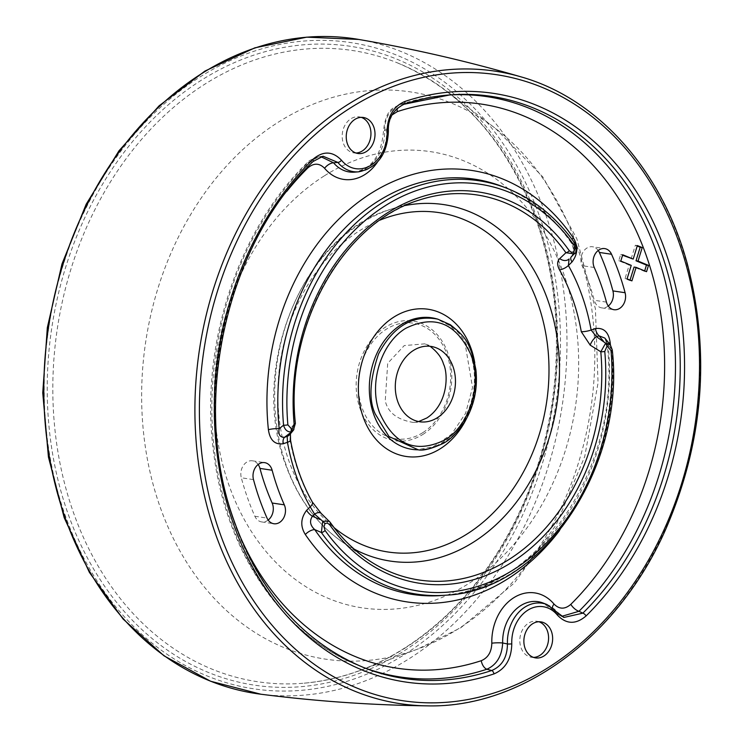 <?xml version="1.0" encoding="UTF-8"?>
<svg xmlns="http://www.w3.org/2000/svg" width="743" height="743" viewBox="0 0 743 743"><rect width="100%" height="100%" fill="white"/><g stroke="black" fill="none" stroke-linecap="round" stroke-linejoin="round"><path stroke-width="0.56" stroke-dasharray="3.71 2.79" d="M404.415 648.481A319.156 250.465 98.5 0 0 536.697 220.272A319.156 250.465 98.5 0 0 446.627 91.12A319.156 250.465 98.5 0 0 396.827 62.626A319.156 250.465 98.5 0 0 205.532 83.736A319.156 250.465 98.5 0 0 73.241 511.946A319.156 250.465 98.5 0 0 304.147 683.179A319.156 250.465 98.5 0 0 360.104 670.483A319.156 250.465 98.5 0 0 404.415 648.481M258.146 464.496A12.417 9.743 98.5 0 0 252.471 460.818A12.417 9.743 98.5 0 0 241.317 477.786L253.493 479.606M268.167 520.063A12.417 9.743 -81.5 0 1 261.666 521.92A12.417 9.743 -81.5 0 1 254.858 516.255A247.521 194.248 -81.5 0 1 241.317 477.786M608.257 306.023A12.417 9.743 -81.5 0 1 601.756 307.881A12.417 9.743 -81.5 0 1 594.27 300.283A222.686 174.763 98.5 0 0 582.085 265.678A12.417 9.743 98.5 0 1 582.818 252.481A12.417 9.743 98.5 0 1 592.561 246.778L604.737 248.599M598.236 250.456A12.417 9.743 98.5 0 0 592.561 246.778M631.151 258.778L635.33 245.255L637.215 246.035M630.036 280.111L629.897 280.585L625.03 278.579L629.21 265.056L618.752 260.747L620.693 254.468L622.578 255.239M644.673 270.898L644.525 271.371L634.067 267.062M646.559 271.678L644.525 271.371M631.921 280.882L629.897 280.585M627.064 278.885L625.03 278.579M631.244 265.362L629.21 265.056M620.786 261.053L618.752 260.747M622.727 254.765L620.693 254.468M637.355 245.561L635.33 245.255M321.125 513.357A8.275 4.467 -45.4 0 1 321.663 514.147L311.735 501.404A8.275 3.604 150.7 0 1 312.329 502.017M354.067 549.058A180.233 141.439 -81.5 0 1 341.483 541.359A180.233 141.439 -81.5 0 1 286.213 465.211A180.233 141.439 -81.5 0 1 391.087 209.173L419.897 199.858A194.685 152.779 98.5 0 0 295.147 423.139L291.191 427.606L289.928 439.494A8.275 2.034 169.8 0 1 290.541 440.088M291.191 427.606A8.275 7.467 -140.7 0 1 289.974 434.358L290.355 433.893M612.26 349.925A3.316 0.604 -5.1 0 0 611.823 349.665A209.015 164.036 -81.5 0 1 446.181 595.162M610.365 344.901L611.823 349.665L608.127 344.947L604.802 338.056L607.022 344.278A8.275 1.607 -6 0 0 608.127 344.947A209.944 164.76 98.5 0 1 442.141 595.477C537.523 592.217 622.885 464.319 607.022 344.278A8.275 1.607 -6 0 1 608.87 343.043M293.884 429.584L295.147 423.139A3.316 0.613 174.8 0 1 295.389 423.343M574.469 242.682A3.316 1.588 -35.5 0 0 574.033 242.367C576.772 246.193 576.819 250.019 574.172 253.837M571.246 256.864C574.228 252.165 574.673 247.893 572.593 244.038A8.275 3.919 145.7 0 1 571.497 243.24L571.497 243.24A8.275 3.919 145.7 0 1 572.064 239.385M506.949 188.313A209.015 164.036 -81.5 0 1 574.033 242.367L572.593 244.038A209.944 164.76 98.5 0 0 503.169 186.827C530.149 197.573 552.922 216.38 571.497 243.24C575.797 253.8 572.547 254.078 571.348 256.762M321.663 514.147L330.031 522.199M437.813 319.137C456.806 327.282 468.09 338.734 471.656 353.501C477.647 366.178 477.285 384.521 470.57 408.52C459.741 434.831 442.317 448.605 418.29 449.84M430.801 346.87L424.745 343.842L404.248 345.588L387.697 363.318L385.245 400.783C387.818 412.43 397.078 419.637 413.006 422.395L418.653 421.56M307.778 167.974A8.275 3.529 45.2 0 1 307.017 162.866A8.275 3.529 45.2 0 1 308.364 162.355L312.534 161.695A3.316 1.421 -134.7 0 0 313.072 161.5M392.118 114.896L386.759 129.143A8.275 1.133 -1.6 0 0 383.564 130.127A8.275 1.133 -1.6 0 0 384.66 130.657L387.948 130.889C388.338 117.57 393.576 108.719 403.672 104.336L400.458 104.401A8.275 4.774 -108.2 0 0 399.79 104.531L399.79 104.531A8.275 4.774 -108.2 0 0 397.264 108.292M557.937 612.724A3.316 1.672 -39.3 0 0 557.529 612.436L553.749 610.83A8.275 4.217 140 0 1 552.746 610.142L552.746 610.142A8.275 4.217 140 0 1 552.309 607.44M546.95 604.542A36.825 28.903 -81.5 0 1 557.529 612.436L563.343 617.164M561.866 616.3L559.702 615.501L553.749 610.83A37.754 29.627 98.5 0 0 543.17 603.056L559.693 615.492L563.853 617.414M449.821 94.918L399.79 104.531C393.177 108.487 386.36 108.032 383.564 130.127L383.564 130.127C381.716 154.73 372.057 168.735 354.578 172.144A37.754 29.627 98.5 0 0 384.66 130.657C384.828 117.459 390.094 108.71 400.458 104.401A293.392 230.246 -81.5 0 1 445.781 95.234A293.392 230.246 -81.5 0 1 447.806 95.085M318.608 156.857L323.01 156.206L312.534 161.695A294.312 230.971 98.5 0 0 217.021 445.085A294.312 230.971 98.5 0 0 364.265 667.79L360.494 666.304A293.392 230.246 -81.5 0 1 213.752 444.723A293.392 230.246 -81.5 0 1 308.364 162.355L318.608 156.866L320.892 156.689M362.38 667.038A293.392 230.246 -81.5 0 1 360.494 666.304C283.78 637.048 226.206 552.996 213.826 454.019C199.003 348.959 236.441 231.63 307.017 162.866L307.017 162.866C307.063 161.547 310.936 159.541 318.645 156.857M358.618 171.828A36.825 28.903 -81.5 0 0 387.948 130.889A3.316 0.483 177.8 0 1 388.385 131.102M361.256 117.357A18.213 14.293 98.5 0 0 359.259 116.865A18.213 14.293 98.5 0 0 350.891 118.769A18.213 14.293 98.5 0 0 342.263 138.124A18.213 14.293 98.5 0 0 353.882 152.891A18.213 14.293 98.5 0 0 355.934 153.012M533.558 657.406A18.213 14.293 -81.5 0 1 531.505 657.286A18.213 14.293 -81.5 0 1 520.063 637.169A18.213 14.293 -81.5 0 1 536.883 621.259A18.213 14.293 -81.5 0 1 538.889 621.752M324.57 175.701A230.636 181.004 -81.5 0 1 563.9 274.371A230.636 181.004 -81.5 0 1 468.294 583.831A230.636 181.004 98.5 0 1 228.974 485.16A230.636 181.004 98.5 0 1 324.57 175.701M360.104 670.483L417.761 649.066A286.789 225.064 -81.5 0 0 457.577 629.293A286.789 225.064 98.5 0 0 593.778 382.459A286.789 225.064 98.5 0 0 495.507 128.455A286.789 225.064 98.5 0 0 278.866 121.815A286.789 225.064 -81.5 0 0 152.631 482.616A286.789 225.064 -81.5 0 0 417.761 649.066L461.013 627.621L514.342 582.986L556.321 524.604L584.75 456.462L598.05 382.961L595.412 308.791L576.809 238.679L542.984 177.131L495.507 128.455L446.627 91.12M254.858 516.255L267.034 518.075M594.261 267.499L582.085 265.678M606.446 302.104L594.27 300.283M289.928 439.494A188.908 148.247 98.5 0 0 298.463 471.944A188.908 148.247 98.5 0 0 311.735 501.404M610.412 344.966A218.145 171.187 -81.5 0 1 559.507 530.623M422.711 432.705A58.474 45.89 -81.5 0 1 362.036 407.693A58.474 45.89 -81.5 0 1 386.276 329.233A58.474 45.89 -81.5 0 1 446.942 354.253A58.474 45.89 -81.5 0 1 422.711 432.705M422.851 434.451A60.536 47.506 98.5 0 0 432.621 330.161A60.536 47.506 98.5 0 0 356.491 378.076A60.536 47.506 98.5 0 0 422.851 434.451M416.647 449.775A66.517 52.205 98.5 0 0 473.495 391.273A66.517 52.205 98.5 0 0 436.225 318.719L451.066 326.298L465.137 343.879L472.529 387.512L465.582 413.322L451.605 434.209L433.234 446.794L416.647 449.775M474.758 362.863A74.421 58.4 -81.5 0 1 466.4 418.811M380.11 220.077A171.596 134.669 98.5 0 0 288.823 460.716A171.596 134.669 98.5 0 0 334.174 527.716M536.966 218.126A323.01 253.493 98.5 0 0 98.011 192.028A323.01 253.493 98.5 0 0 272.328 687.034A323.01 253.493 98.5 0 0 536.966 218.126M539.567 216.408A326.744 256.419 -81.5 0 1 271.882 690.721A326.744 256.419 -81.5 0 1 95.55 190.013A326.744 256.419 -81.5 0 1 539.567 216.408M260.877 694.222A331.072 259.818 98.5 0 0 510.72 551.464A331.072 259.818 98.5 0 0 545.78 214.885A331.072 259.818 98.5 0 0 358.711 39.435M520.899 76.835A319.806 250.976 -81.5 0 1 695.801 424.485A319.806 250.976 -81.5 0 1 426.946 705.85M386.759 129.143A45.945 36.063 -81.5 0 1 377.407 162.15M286.752 191.397A285.191 223.81 98.5 0 0 236.497 527.874M366.308 558.68L341.483 541.359C316.072 523.267 297.441 497.661 285.581 464.533C248.394 367.989 302.903 234.156 391.087 209.173A180.233 141.439 -81.5 0 1 405.381 205.486M252.471 460.818L264.647 462.638M261.666 521.92L273.842 523.741M601.756 307.881L613.932 309.701M435.212 347.455L424.736 343.851M424.077 421.996L413.006 422.386M304.147 683.179C356.371 678.275 404.201 655.289 447.63 614.22C477.275 585.651 501.469 551.065 520.221 510.469C562.024 420.854 568.079 308.967 536.019 219.733C507.45 142.154 461.05 89.782 396.827 62.626M353.882 152.891L357.94 153.495M359.259 116.865L363.318 117.468M531.505 657.286L535.564 657.899M536.883 621.259L540.941 621.872"/><path stroke-width="1.11" d="M258.146 464.496A12.417 9.743 98.5 0 1 259.957 468.415A222.686 174.763 98.5 0 0 272.142 503.02A12.417 9.743 -81.5 0 1 268.167 520.063M253.493 479.606A12.417 9.743 -81.5 0 1 264.647 462.638A12.417 9.743 -81.5 0 1 272.133 470.235A222.686 174.763 -81.5 0 0 284.318 504.841A12.417 9.743 98.5 0 1 283.594 518.038A12.417 9.743 98.5 0 1 273.842 523.741A12.417 9.743 98.5 0 1 267.034 518.075A247.521 194.248 98.5 0 1 253.493 479.606M611.545 254.264A247.521 194.248 98.5 0 1 625.095 292.723A12.417 9.743 98.5 0 1 613.932 309.701A12.417 9.743 98.5 0 1 606.446 302.104A222.686 174.763 -81.5 0 0 594.261 267.499A12.417 9.743 -81.5 0 1 594.994 254.301A12.417 9.743 -81.5 0 1 604.737 248.599A12.417 9.743 -81.5 0 1 611.545 254.264L599.369 252.444A247.521 194.248 -81.5 0 1 612.91 290.912A12.417 9.743 -81.5 0 1 608.257 306.023M599.369 252.444A12.417 9.743 98.5 0 0 598.236 250.456M637.215 246.035L640.187 247.261L636.008 260.784L646.466 265.093L644.673 270.898M622.578 255.239L633.185 259.084L622.727 254.765L620.786 261.053L631.244 265.362L627.064 278.885L631.921 280.882L636.101 267.369L646.559 271.678L648.5 265.39L646.466 265.093M636.101 267.369L634.067 267.062L630.036 280.111M648.5 265.39L638.042 261.081L642.221 247.568L637.355 245.561L633.185 259.084M642.221 247.568L640.187 247.261M638.042 261.081L636.008 260.784M571.98 262A8.275 3.557 -134.4 0 1 571.246 256.864L574.181 253.837L565.915 252.731A3.316 1.588 -35.3 0 0 569.314 250.744L571.673 252.36L573.865 251.784L574.924 248.589L573.8 244.902A205.737 161.463 98.5 0 0 385.338 205.653A205.737 161.463 98.5 0 0 287.885 424.847A3.316 0.604 174.9 0 1 283.566 425.182A209.015 164.036 -81.5 0 1 506.949 188.313L503.169 186.827A209.944 164.76 98.5 0 0 279.192 428.692C278.133 434.544 279.935 437.395 284.606 437.255L287.207 436.382A8.275 7.467 -140.7 0 0 289.974 434.358L290.42 433.661L290.541 440.088C294.665 462.796 301.927 483.433 312.329 502.017A8.275 3.604 150.7 0 1 310.184 506.828A196.858 154.488 -81.5 0 1 287.467 442.317L283.167 443.766C274.836 444.871 269.913 440.172 268.399 429.677A218.145 171.187 -81.5 0 1 371.324 193.161A218.145 171.187 -81.5 0 1 573.262 237.806C578.351 246.017 577.924 254.087 571.98 262L568.395 265.511A196.858 154.488 -81.5 0 1 591.112 330.022L595.422 328.564A8.275 4.755 -108.7 0 0 599.053 335.836L596.453 336.709L591.112 330.022A8.275 2.034 -10.2 0 1 581.305 331.74L590.193 345.142A8.275 3.511 -57.3 0 1 596.453 336.709L605.629 343.173L610.365 344.901L604.802 338.056L599.053 335.836L603.492 341.26M322.713 521.233L314.577 514.119L310.184 506.828L306.608 510.339A8.275 3.557 -134.4 0 0 312.413 516.236C309.339 520.917 310.11 525.375 314.726 529.601A209.944 164.76 98.5 0 0 442.141 595.477L446.181 595.162A209.015 164.036 -81.5 0 1 321.357 532.48L322.713 521.233L329.233 521.233L330.031 522.199A3.316 1.588 144.7 0 1 330.245 522.403A3.316 1.588 144.7 0 1 329.567 524.623L327.208 523.007L325.016 523.583L323.957 526.778L325.081 530.465A3.316 1.588 144.5 0 1 321.357 532.48L314.726 529.601A8.275 3.919 145.7 0 0 305.327 534.523C300.228 526.313 300.655 518.252 306.608 510.339M320.168 519.571L312.413 516.236L314.577 514.119A8.275 4.467 -45.4 0 1 321.125 513.357L330.245 522.403C340.638 537.04 352.665 549.133 366.308 558.68A194.685 152.779 98.5 0 0 529.991 543.672A194.685 152.779 98.5 0 0 600.799 351.783A3.316 0.613 -5.2 0 0 604.765 351.42A197.87 155.278 -81.5 0 1 511.091 562.748A197.87 155.278 -81.5 0 1 329.567 524.623M290.55 440.107A8.275 2.034 169.8 0 1 287.467 442.317L287.207 436.382L291.256 431.897C287.457 432.129 284.894 429.891 283.566 425.182L279.192 428.692A8.275 1.607 -6 0 0 268.399 429.677M559.72 258.601C557.055 261.295 556.99 265.037 559.498 269.839A8.275 3.604 -29.3 0 0 568.395 265.511L569.082 258.982A8.275 6.511 -135 0 1 559.72 258.601L565.915 252.731A194.685 152.779 98.5 0 0 419.897 199.858C343.034 222.296 284.634 326.586 295.389 423.343A3.316 0.613 174.8 0 1 294.117 423.947A197.87 155.278 -81.5 0 1 387.79 212.619A197.87 155.278 -81.5 0 1 569.314 250.744M325.081 530.465A205.737 161.463 98.5 0 0 513.543 569.714A205.737 161.463 98.5 0 0 610.997 350.52A3.316 0.604 -5.1 0 0 612.26 349.925L610.365 344.901M590.193 345.142L600.799 351.783L605.638 343.173L607.068 346.071L604.765 351.42M610.997 350.52L607.068 346.071M325.016 523.583L322.722 521.233M293.884 429.584L291.256 431.897L294.117 423.947M287.885 424.847L291.813 429.296M573.8 244.902A3.316 1.588 -35.5 0 0 574.469 242.682L574.469 242.682C556.08 217.077 533.567 198.948 506.949 188.313M573.865 251.784L574.181 253.837C576.652 253.103 576.744 249.388 574.469 242.682M595.422 328.564C603.753 327.459 608.675 332.158 610.179 342.653A8.275 1.607 -6 0 0 608.87 343.043M289.779 433.271L284.606 437.255A8.275 4.755 -108.7 0 0 283.167 443.766M572.064 239.385A8.275 3.919 145.7 0 1 573.262 237.806M379.617 412.894C394.282 445.085 416.089 454.066 445.038 439.847C469.697 425.219 482.272 384.79 471.146 355.303C456.471 323.112 434.674 314.113 405.762 328.313C381.038 342.978 368.491 383.323 379.617 412.894M375.326 414.12C368.574 400.208 369.661 380.137 378.577 353.9C393.316 326.121 413.052 314.53 437.794 319.137L436.225 318.719A66.517 52.205 98.5 0 0 382.394 343.498A66.517 52.205 98.5 0 0 373.571 413.962A66.517 52.205 98.5 0 0 416.647 449.775L418.29 449.84L389.035 436.55L375.326 414.12M437.246 417.78A38.079 29.887 98.5 0 0 455.45 380.017A38.079 29.887 98.5 0 0 435.212 347.455A38.079 29.887 98.5 0 0 395.824 379.673A38.079 29.887 98.5 0 0 424.077 421.996A38.079 29.887 98.5 0 0 437.246 417.78M418.653 421.56L426.891 417.956C448.28 403.895 448.354 373.757 443.525 364.107C441.779 357.912 437.534 352.163 430.801 346.87M323.084 156.197L313.072 161.5C228.129 242.692 192.428 395.016 231.027 511.946C256.706 589.431 301.119 641.385 364.265 667.79A294.312 230.971 98.5 0 0 491.708 670.511L486.869 669.239A293.392 230.246 -81.5 0 1 362.38 667.038M447.806 95.085A293.392 230.246 -81.5 0 1 664.929 280.065A293.392 230.246 -81.5 0 1 578.955 611.285L582.856 613.151A294.312 230.971 98.5 0 0 669.462 279.544A294.312 230.971 98.5 0 0 449.821 94.918A294.312 230.971 98.5 0 0 403.672 104.336A3.316 1.904 71.6 0 0 403.96 104.271A3.316 1.904 71.6 0 0 404.935 101.438A297.59 233.543 -81.5 0 1 665.514 251.701A297.59 233.543 -81.5 0 1 586.106 615.919A3.316 1.421 -134.7 0 0 582.856 613.151L563.918 617.442L546.95 604.542L543.17 603.056A37.754 29.627 98.5 0 0 502.667 642.983L507.441 643.958A36.825 28.903 -81.5 0 1 546.95 604.542M543.932 655.995A18.213 14.293 98.5 0 0 552.56 636.63A18.213 14.293 98.5 0 0 540.941 621.872A18.213 14.293 98.5 0 0 524.121 637.773A18.213 14.293 98.5 0 0 535.564 657.899A18.213 14.293 98.5 0 0 543.932 655.995M354.95 119.372A18.213 14.293 -81.5 0 1 363.318 117.468A18.213 14.293 -81.5 0 1 374.76 137.594A18.213 14.293 -81.5 0 1 357.94 153.495A18.213 14.293 -81.5 0 1 346.322 138.737A18.213 14.293 -81.5 0 1 354.95 119.372M313.082 161.482A3.316 1.421 -134.7 0 0 312.775 159.448C323.001 150.708 332.576 150.978 341.483 160.247A3.316 1.672 -39.3 0 1 337.861 162.411L333.57 162.81A37.754 29.627 98.5 0 0 354.578 172.144L358.618 171.828A36.825 28.903 -81.5 0 1 337.861 162.411L323.01 156.206M563.343 617.164L563.918 617.442M552.309 607.44A8.275 4.217 140 0 1 554.009 604.059C559.256 609.381 564.856 609.483 570.81 604.356A8.275 3.529 45.2 0 0 578.955 611.285L561.866 616.3M493.946 673.929A3.316 1.904 71.6 0 0 491.708 670.511C502.045 666.165 507.283 657.314 507.441 643.958A3.316 0.483 177.8 0 0 511.778 643.837C511.453 658.911 505.509 668.941 493.946 673.929A297.59 233.543 -81.5 0 1 233.367 523.676A297.59 233.543 -81.5 0 1 312.775 159.448M491.82 643.197A8.275 1.133 -1.6 0 1 502.667 642.983C501.915 656.088 496.649 664.846 486.869 669.239A8.275 4.774 -108.2 0 1 481.288 660.694C488.04 657.824 491.55 651.992 491.82 643.197A45.945 36.063 -81.5 0 1 513.784 597.716A45.945 36.063 -81.5 0 1 554.009 604.059M320.892 156.689L333.57 162.81A8.275 4.217 140 0 0 324.58 168.28C319.332 162.949 313.732 162.847 307.778 167.974A285.191 223.81 98.5 0 0 286.752 191.397M397.264 108.292A8.275 4.774 -108.2 0 0 397.291 111.636L392.118 114.896M449.821 94.918L403.951 104.28C393.038 109.908 387.855 118.852 388.385 131.102A3.316 0.483 177.8 0 1 387.103 131.539C387.428 116.456 393.372 106.425 404.935 101.438M586.106 615.919C575.881 624.659 566.305 624.389 557.399 615.12A3.316 1.672 -39.3 0 0 557.947 612.734M355.934 153.012A18.213 14.293 98.5 0 0 370.701 136.991A18.213 14.293 98.5 0 0 361.256 117.357M538.889 621.752A18.213 14.293 -81.5 0 1 548.575 637.318A18.213 14.293 -81.5 0 1 539.873 655.391A18.213 14.293 -81.5 0 1 533.558 657.406M259.957 468.415L272.133 470.235M272.142 503.02L284.318 504.841M625.095 292.723L612.91 290.912M581.305 331.74A188.908 148.247 98.5 0 0 559.498 269.839M330.031 522.199A194.685 152.779 98.5 0 0 366.308 558.68M610.179 342.653A218.145 171.187 -81.5 0 1 610.412 344.966M559.507 530.623A218.145 171.187 -81.5 0 1 305.327 534.523M466.4 418.811A74.421 58.4 -81.5 0 1 412.086 456.964A74.421 58.4 -81.5 0 1 363.113 416.869A74.421 58.4 -81.5 0 1 399.567 313.908A74.421 58.4 -81.5 0 1 474.758 362.863M334.174 527.716A171.596 134.669 98.5 0 0 546.607 402.195A171.596 134.669 98.5 0 0 380.11 220.077M358.711 39.435A331.072 259.818 98.5 0 0 102.878 176.24A331.072 259.818 98.5 0 0 65.013 517.462A331.072 259.818 98.5 0 0 260.877 694.222C316.212 701.253 371.574 705.126 426.956 705.85A319.806 250.976 -81.5 0 1 215.377 533.548A319.806 250.976 -81.5 0 1 259.279 192.521A319.806 250.976 -81.5 0 1 520.899 76.835M341.483 160.247A33.546 26.33 98.5 0 0 371.082 165.169A33.546 26.33 98.5 0 0 387.103 131.539M557.399 615.12A33.546 26.33 98.5 0 0 527.799 610.198A33.546 26.33 98.5 0 0 511.778 643.837M219.64 532.313A316.509 248.385 98.5 0 0 649.744 557.882A316.509 248.385 98.5 0 0 478.938 72.851A316.509 248.385 98.5 0 0 219.64 532.313M377.407 162.15A45.945 36.063 -81.5 0 1 324.58 168.28M236.497 527.874A285.191 223.81 98.5 0 0 481.288 660.694M570.81 604.356A285.191 223.81 98.5 0 0 646.364 255.852A285.191 223.81 98.5 0 0 397.291 111.636M405.381 205.486A180.233 141.439 -81.5 0 1 556.962 403.746A180.233 141.439 -81.5 0 1 354.067 549.058M312.329 502.017L321.125 513.357M446.181 595.162C542.455 591.14 625.68 467.468 612.26 349.925M295.389 423.343L293.411 430.216L289.974 434.358M437.813 319.146L450.416 324.784C464.654 336.365 470.282 341.585 475.891 369.726C477.86 388.199 474.266 405.316 465.099 421.058C456.871 433.169 449.227 440.775 442.169 443.877C431.107 448.856 423.148 450.843 418.281 449.84M260.886 694.222L210.566 681.229L164.017 655.828L123.106 619.049L89.392 572.379L64.186 517.657L48.434 457.029L42.75 392.852L47.329 327.644L61.994 263.932L86.188 204.214L118.964 150.829L159.067 105.85L204.938 71.068L254.821 47.849L306.757 37.15L358.674 39.435C413.647 48.871 467.719 61.344 520.889 76.826C597.864 98.54 661.595 170.101 687.052 262.892C710.81 353.389 703.51 442.614 665.161 530.567C617.702 637.28 521.475 708.339 426.956 705.85M388.385 131.102C387.437 154.191 377.518 167.76 358.618 171.828"/></g></svg>
